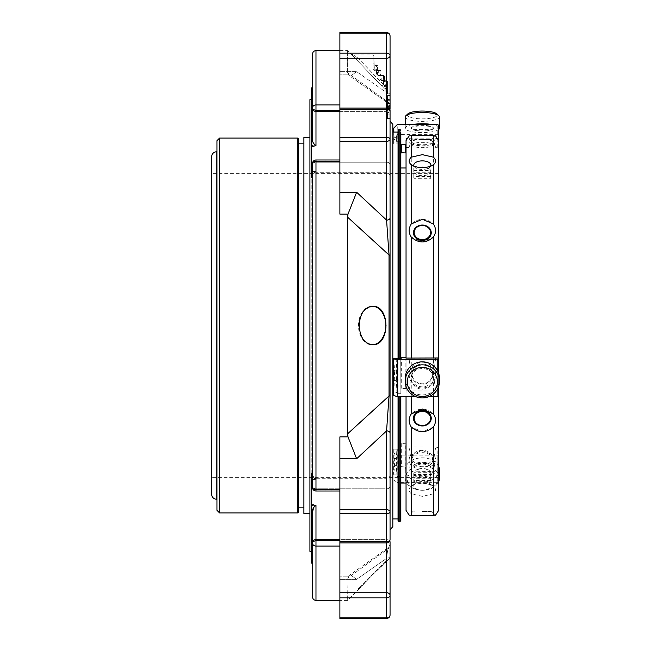 <?xml version="1.0" encoding="UTF-8"?>
<svg xmlns="http://www.w3.org/2000/svg" width="651" height="651" viewBox="0 0 651 651"><rect width="100%" height="100%" fill="white"/><g stroke="black" fill="none" stroke-linecap="round" stroke-linejoin="round"><path stroke-width="0.49" stroke-dasharray="3.25 2.44" d="M211.542 477.622L211.542 173.378L211.542 477.622L438.644 477.622L438.644 173.378L438.644 477.622M376.579 65.019A0.871 0.871 0 0 1 377.45 65.889A0.871 0.464 0 0 0 376.579 65.434A0.871 0.464 0 0 1 377.45 65.889A0.871 0.871 0 0 0 376.579 65.019L376.579 65.434L374.838 65.019L376.579 65.019A0.871 0.871 0 0 1 377.45 65.889L377.45 71.105A0.871 0.871 0 0 0 376.579 70.235A0.871 0.871 0 0 1 377.45 71.105A0.871 0.464 0 0 0 376.579 70.642L376.579 65.434L374.838 65.434A0.871 0.464 180 0 1 373.967 64.97L373.967 69.364A0.871 0.464 0 0 0 374.838 69.828L374.838 65.019L373.104 63.692L373.104 58.24L373.104 68.908A0.871 0.464 180 0 1 373.967 69.364A0.871 0.871 0 0 0 374.838 70.235L376.579 70.235A0.871 0.871 0 0 1 377.45 71.105L377.45 74.58A0.871 0.464 0 0 0 378.312 75.044L378.312 70.642L380.054 70.642A0.871 0.464 0 0 1 380.925 71.105A0.871 0.464 0 0 0 380.054 70.642L380.054 70.235A0.871 0.871 0 0 1 380.925 71.105A0.871 0.871 0 0 0 380.054 70.235L380.054 75.044A0.871 0.464 180 0 1 380.925 75.508L380.925 71.105A0.871 0.871 0 0 0 380.054 70.235L378.312 70.235L380.054 70.235M383.529 75.451A0.871 0.871 0 0 1 384.399 76.322A0.871 0.464 0 0 0 383.529 75.858A0.871 0.464 -0 0 1 384.399 76.322A0.871 0.871 0 0 0 383.529 75.451L381.795 75.451L383.529 75.451A0.871 0.871 0 0 1 384.399 76.322L384.399 79.796A0.871 0.871 0 0 0 385.27 80.667L386.572 80.667A0.871 0.871 0 0 1 387.443 81.538A0.871 0.464 0 0 0 386.572 81.074A0.871 0.464 -0 0 1 387.443 81.538A0.871 0.871 0 0 0 386.572 80.667L384.66 80.415L385.27 81.074A0.871 0.464 180 0 1 384.399 80.618L384.399 79.796L384.66 80.415M377.45 70.292A0.871 0.464 180 0 0 376.579 69.828L374.838 69.828L374.838 70.642L376.579 70.642L376.579 74.124L378.312 75.858L377.45 74.58A0.871 0.871 0 0 0 378.312 75.451L380.054 75.451A0.871 0.871 0 0 1 380.925 76.322A0.871 0.871 0 0 0 380.054 75.451L378.312 75.044L380.054 75.451A0.871 0.871 0 0 1 380.925 76.322A0.871 0.464 0 0 0 380.054 75.858L380.054 79.341L381.795 81.074L380.925 79.796L380.925 74.58A0.871 0.871 0 0 0 381.795 75.451L383.529 75.858L383.529 80.26L381.795 80.667L383.529 80.667A0.871 0.871 0 0 1 384.399 81.538A0.871 0.871 0 0 0 383.529 80.667A0.871 0.871 0 0 1 384.399 81.538A0.871 0.464 0 0 0 383.529 81.074L381.795 80.667A0.871 0.871 0 0 1 380.925 79.796A0.871 0.464 0 0 0 381.795 80.26L381.795 75.858L383.529 75.858L383.529 79.341A0.871 0.464 180 0 1 384.399 79.796L384.529 80.252M373.967 64.97L373.967 64.148A0.871 0.871 0 0 0 374.838 65.019L374.227 64.766L374.838 65.019M376.579 74.124A0.871 0.464 180 0 1 377.45 74.58L377.45 69.364A0.871 0.871 0 0 0 378.312 70.235L378.312 70.642A0.871 0.464 180 0 1 377.45 70.186M380.054 79.341A0.871 0.464 180 0 1 380.925 79.796L380.925 75.508M384.399 80.724L384.399 81.538A0.871 0.871 0 0 0 383.529 80.667L383.529 80.26A0.871 0.464 180 0 1 384.399 80.724L384.399 76.322M374.838 70.235L376.579 70.235A0.871 0.871 0 0 1 377.45 71.105M374.227 69.983L373.967 58.704A0.871 0.464 0 0 0 373.104 58.24L373.104 54.887L373.104 58.24A0.871 0.464 180 0 1 373.967 58.704L373.967 64.148A0.871 0.464 180 0 0 373.104 63.692M377.572 69.82L376.579 68.908A0.871 0.464 180 0 1 377.45 69.364L377.45 65.889M380.925 75.402A0.871 0.464 180 0 0 381.795 75.858L380.054 74.124A0.871 0.464 180 0 1 380.925 74.58L380.925 71.105M384.399 80.618L384.399 81.538M384.399 85.012A0.871 0.464 0 0 0 385.27 85.476L385.27 85.883A0.871 0.871 0 0 1 384.399 85.012L384.529 85.468L384.399 85.012A0.871 0.464 180 0 0 383.529 84.557L383.529 81.074L381.795 81.074M385.27 86.29L386.572 86.29L386.572 88.048C386.865 89.952 387.15 90.701 387.443 90.286L387.443 81.538L387.443 90.286C387.15 90.692 386.865 89.944 386.572 88.048L384.928 86.257L386.572 85.883A0.871 0.871 0 0 1 387.443 86.754A0.871 0.464 0 0 0 386.572 86.29L384.529 85.468M390.055 105.893L387.443 105.893L387.443 99.294L390.055 99.294L387.443 99.294L387.443 100.661L387.443 99.294L390.055 99.294L387.443 99.294L390.055 99.294L387.443 99.294L387.443 103.354L390.055 103.354L387.443 103.354L390.055 103.354L387.443 103.354L387.443 102.004L390.055 102.004L387.443 102.004L390.055 102.004L387.443 102.004L390.055 102.004L387.443 102.004L390.055 102.004L387.443 102.004L387.443 99.294L390.055 99.294L387.443 99.294L390.055 99.294L390.055 110.133L390.055 99.294L390.055 110.133L390.055 99.294L390.055 110.133L390.055 102.004L390.055 110.133L390.055 108.286L390.055 109.864L390.055 108.611L387.443 108.611L387.443 103.354L390.055 103.354L387.443 103.354L387.443 99.294L387.443 110.133L387.443 99.294L387.443 106.064L387.443 103.354L390.055 103.354L387.443 103.354L387.443 102.004L387.443 110.133L390.055 110.133L390.055 99.294L390.055 110.133L387.443 110.133L390.055 110.133L387.443 110.133L390.055 110.133L387.443 110.133L390.055 110.133L387.443 110.133L387.443 108.286L390.055 108.286L387.443 108.286L387.443 109.523L390.055 109.523L387.443 109.864L390.055 109.856L387.443 109.856L387.443 99.896L390.055 99.896M390.055 100.693L390.055 95.591L390.055 100.693M382.462 86.86A3.475 1.448 137.2 0 0 384.928 86.257L383.545 84.768A3.475 1.448 137.1 0 1 381.087 85.371L387.443 92.027L387.443 90.286L387.443 92.027L355.747 58.859L381.087 85.371M383.529 84.557L358.205 58.24C352.183 54.074 352.183 54.074 358.205 58.24C352.183 54.074 352.183 54.074 358.205 58.24A3.475 1.416 135.6 0 1 355.747 58.859C349.579 52.503 349.579 52.503 355.747 58.859C349.579 52.503 349.579 52.503 355.747 58.859A3.475 1.416 -44.4 0 0 358.205 58.24L373.104 58.24L358.205 58.24L386.572 88.048A3.475 1.448 137.3 0 1 384.114 88.642A3.475 1.448 -42.7 0 0 386.572 88.048L386.572 85.883A0.871 0.871 0 0 1 387.443 86.754M390.055 106.064L387.443 106.064L390.055 106.064M387.443 105.893L387.443 107.423L390.055 107.423L387.443 107.423L390.055 107.423L387.443 107.423L390.055 107.423L387.443 107.423L390.055 107.423L387.443 107.423L390.055 107.423L387.443 107.423L387.443 99.985L387.443 108.611M390.055 99.953L387.443 99.985M390.055 108.627L387.443 108.627M390.055 108.286L387.443 108.286L390.055 108.286M390.055 109.458L387.443 109.458M390.055 110.133L387.443 110.133L390.055 110.133L390.055 105.226A3.475 3.312 180 0 0 389.029 102.882L347.634 72.814L389.029 102.882L388.639 103.615L389.029 102.882C388.354 104.445 387.532 101.027 386.572 92.637C387.532 101.027 388.354 104.437 389.029 102.882L389.029 99.945L387.443 98.407L387.443 114.877L387.443 92.027L387.443 98.407L389.029 99.945A3.475 3.361 0 0 1 390.055 102.321A3.475 3.361 -0 0 0 389.029 99.945L389.029 102.882A3.475 3.312 0 0 1 390.055 105.226L390.055 95.412A3.475 2.775 180 0 0 386.572 92.637L356.634 71.643L386.572 92.637L386.572 33.25A3.475 2.775 -0 0 1 390.055 36.025A3.475 2.921 0 0 0 386.572 33.103L386.572 32.55A3.475 3.475 0 0 1 390.055 36.025A3.475 2.775 0 0 0 386.572 33.25L386.572 92.637A3.475 2.775 0 0 1 390.055 95.412L390.055 55.815A3.475 2.458 0 0 1 386.572 58.273L386.572 53.097A3.475 2.726 180 0 1 390.055 55.815L390.055 118.685L390.055 112.525L390.055 118.685L390.055 114.877L387.443 114.877L387.443 118.685L387.443 112.525L387.443 118.685L387.443 114.877L390.055 114.877L390.055 112.525L387.443 112.525M387.443 99.294L387.443 99.896M387.443 100.693L387.443 95.591L387.443 100.693M390.055 395.247A3.475 1.05 0 0 1 389.029 395.987L347.634 433.786L347.992 436.87L356.634 458.76L386.572 430.897A3.475 2.091 0 0 1 390.055 432.988L390.055 139.2A3.475 2.091 0 0 1 386.572 141.291L386.572 137.32A3.475 1.88 180 0 1 390.055 139.2L390.055 111.557A3.475 2.165 0 0 0 386.572 109.392L386.572 109.099A3.475 2.458 -0 0 1 390.055 111.557A3.475 2.458 0 0 0 386.572 109.099L386.572 111.386A3.475 2.458 0 0 0 390.055 108.929L390.055 55.815M347.992 214.13L356.634 192.24L339.895 192.24L339.895 214.13L339.895 161.391L339.895 214.13L347.992 214.13L347.634 217.214L389.029 255.013L386.572 220.103L356.634 192.24M364.755 309.591L372.299 306.255C380.672 307.386 385.335 313.798 386.271 325.5C385.335 337.185 380.68 343.598 372.299 344.745C359.572 345.787 354.209 319.039 364.755 309.591M347.634 217.214L347.634 433.786M390.055 255.753A3.475 1.05 0 0 0 389.029 255.013L389.029 395.987L386.572 430.897L386.572 509.709A3.475 2.091 180 0 1 390.055 511.8A3.475 1.88 0 0 1 386.572 513.68L386.572 509.709L339.895 509.709L339.895 541.608L386.572 541.608A3.475 2.165 180 0 0 390.055 539.443A3.475 2.458 180 0 1 386.572 541.901A3.475 2.458 180 0 0 390.055 539.443L390.055 432.988M339.895 592.727L339.895 618.45L339.895 617.75L339.895 618.45L386.572 618.45L386.572 617.897A3.475 2.921 180 0 0 390.055 614.975A3.475 2.775 180 0 1 386.572 617.75A3.475 2.775 180 0 0 390.055 614.975L390.055 595.185A3.475 2.726 0 0 1 386.572 597.903L386.572 592.727A3.475 2.458 180 0 1 390.055 595.185L390.055 542.071A3.475 2.458 0 0 0 386.572 539.614L386.572 592.727L339.895 592.727L339.895 540.81L339.895 617.75L339.895 541.608M347.992 576.843L349.172 575.451L350.686 574.979L356.634 579.357L386.572 558.363C387.532 549.973 388.354 546.563 389.029 548.118L347.634 578.186L389.029 548.118L388.639 547.385L389.029 548.118C388.354 546.555 387.532 549.973 386.572 558.363L356.634 579.357L339.895 579.357L356.634 579.357L350.686 574.979L339.895 574.979L350.686 574.979L349.172 575.451L388.631 547.385L390.055 544.586L388.639 547.385L349.172 575.451L347.992 576.843L347.634 600.417L347.992 576.843L339.895 576.843L347.992 576.843M372.258 575.045L386.238 561.813C386.621 560.576 357.806 589.472 359.002 589.041L372.258 575.045M390.055 106.414L388.639 103.615L349.172 75.549L347.634 72.814L349.172 75.549L350.686 76.021L356.634 71.643L339.895 71.643L339.895 33.25L339.895 76.021L339.895 71.643L356.634 71.643L350.686 76.021L339.895 76.021L339.895 74.157L339.895 76.021L350.686 76.021L349.172 75.549L388.631 103.615L390.055 106.414L387.443 106.382M347.634 72.814L347.634 50.583L347.634 72.814M386.572 32.55L339.895 32.55L339.895 192.24M312.513 54.066L312.513 107.732A3.475 2.791 180 0 1 315.987 104.941L315.987 110.19A3.475 2.458 -0 0 1 312.513 107.732L312.513 108.929A3.475 2.458 180 0 0 315.987 111.386L315.987 110.19L339.895 110.19L339.895 74.157L339.895 110.19M315.987 161.009A3.475 2.458 -0 0 0 312.513 163.466A3.475 2.458 0 0 1 315.987 161.009L315.987 159.991L315.987 161.009L339.895 161.009L339.895 108.074L339.895 161.009L339.895 159.991L339.895 161.009L315.987 161.009L315.987 162.213L315.987 161.009M312.513 487.534A3.475 2.458 180 0 0 315.987 489.991A3.475 2.458 180 0 1 312.513 487.534A3.475 2.075 180 0 0 315.987 489.609L315.987 491.009A3.475 3.475 0 0 1 312.513 487.534L312.513 163.466A3.475 2.075 0 0 1 315.987 161.391L315.987 489.609L339.895 489.609L339.895 436.87L339.895 489.609M339.895 546.059L315.987 546.059A3.475 2.791 0 0 1 312.513 543.268A3.475 2.458 180 0 1 315.987 540.81L315.987 600.417M347.992 436.87L339.895 436.87L339.895 509.709M390.055 139.2L390.055 218.012A3.475 2.091 0 0 1 386.572 220.103L386.572 141.291L339.895 141.291M390.055 555.588A3.475 2.775 180 0 1 386.572 558.363L386.572 617.75L386.572 558.363A3.475 2.775 0 0 0 390.055 555.588L390.055 545.774A3.475 3.312 0 0 1 389.029 548.118L389.029 559.014L389.029 548.118A3.475 3.312 180 0 0 390.055 545.774L390.055 555.588M390.055 545.774L390.055 556.556L390.055 545.774M339.895 161.391L339.895 159.991L339.895 161.391L315.987 161.391L315.987 159.991A3.475 3.475 0 0 0 312.513 163.466M390.055 164.67L390.055 111.557L390.055 164.67A3.475 2.458 180 0 0 386.572 162.213A3.475 2.458 0 0 1 390.055 164.67M339.895 540.81L315.987 540.81L315.987 539.614A3.475 2.458 0 0 0 312.513 542.071L312.513 596.934M390.055 529.955L390.055 121.045M398.917 358.668L398.917 396.817M398.917 521.524L398.917 129.476M398.046 358.668L398.046 396.817M398.046 520.654L398.046 130.346M392.83 526.553L392.83 132.08M398.046 518.92L398.046 132.08L398.046 518.92M393.774 143.977L396.793 143.985L396.337 139.981L394.596 139.973L393.774 143.977L393.684 137.768L397.159 134.619L397.289 124.569M396.793 358.408L396.337 370.891L394.596 370.899L393.774 358.424M393.774 474.099L396.793 474.107L396.337 465.636L394.596 465.628L393.774 474.099M394.636 458.491L396.369 458.499L396.89 449.174L393.896 449.166L394.596 465.628M394.636 137.377L396.369 137.385L396.89 134.871L393.896 134.871L394.596 139.973M394.636 380.632L396.369 380.615L396.89 392.455L393.896 392.463L394.596 370.899M400.731 358.587L400.829 388.647L400.829 358.555M400.829 388.647L400.829 357.578M400.829 520.654L400.829 475.547M400.829 453.845L400.829 483.018M400.829 132.552L400.829 144.221M400.731 142.032L400.829 134.008M311.211 171.457L313.627 171.457L311.211 173.679L311.211 146.288L315.987 145.474C313.465 143.952 312.309 141.796 312.513 139.005L312.513 108.929M315.987 171.669C313.465 172.694 312.309 174.183 312.513 176.152L312.513 474.848L312.513 176.152C312.309 174.183 313.465 172.694 315.987 171.669L315.987 162.213L386.572 162.213L315.987 162.213L315.987 172.735L315.987 171.669L313.627 171.457L315.987 171.669M312.513 486.33L312.513 474.848C312.309 476.817 313.465 478.306 315.987 479.331C313.465 478.306 312.309 476.817 312.513 474.848L312.513 486.33A3.475 2.458 180 0 0 315.987 488.787L315.987 478.265L315.987 488.787L386.572 488.787L386.572 542.926L386.572 488.787A3.475 2.458 0 0 0 390.055 486.33A3.475 2.458 180 0 1 386.572 488.787L315.987 488.787A3.475 2.458 0 0 1 312.513 486.33M312.513 543.268L312.513 511.995A2.604 2.034 -0 0 0 311.211 510.229L311.211 562.163M311.211 146.288L311.211 144.4L313.627 146.288M311.211 144.4L311.211 140.771A2.604 2.034 0 0 0 312.513 139.005M311.211 88.837L311.211 473.44A2.604 1.627 180 0 1 312.513 474.848M312.513 171.457L313.627 171.457L311.211 173.679L311.211 177.56A2.604 1.627 180 0 0 312.513 176.152M311.211 504.712L313.627 504.712L311.211 506.6L311.211 479.543L315.987 479.331L313.627 479.543L311.211 477.321L313.627 479.543L312.513 479.543M313.627 504.712L315.987 505.526L315.987 539.614L386.572 539.614L386.572 478.265L386.572 539.614A3.475 2.458 180 0 1 389.697 540.981M311.211 99.619L311.211 473.44M311.211 479.543L311.211 477.321M439.458 478.176A17.113 12.1 -0 0 0 422.344 466.075A17.113 12.1 -0 0 0 405.231 478.176A17.113 12.1 -0 0 0 422.287 490.276A15.063 10.652 -0 0 0 435.413 474.335A15.063 10.652 -0 0 0 409.333 474.278A15.063 10.652 -0 0 0 422.296 490.276A17.113 12.1 -0 0 0 438.644 481.862M407.835 113.909A15.063 3.898 180 0 0 422.296 118.848A15.063 3.898 180 0 0 436.854 113.909M422.344 425.526A8.162 7.071 0 0 0 429.416 414.923A8.162 7.071 0 0 0 415.273 414.923A8.162 7.071 0 0 0 422.344 425.526M422.344 239.609A8.162 7.071 180 0 0 429.416 229.006A8.162 7.071 180 0 0 415.273 229.006A8.162 7.071 180 0 0 422.344 239.609M422.344 139.583L430.506 139.583L422.344 139.583M430.726 176.551L413.971 176.551A8.553 4.28 0 0 0 413.792 177.422A8.553 4.28 0 0 0 413.971 178.284L430.726 178.284A8.553 4.28 0 0 0 430.905 177.422A8.553 4.28 0 0 0 430.726 176.551L430.726 170.529L413.971 170.529A8.553 4.28 0 0 1 418.796 167.502M430.726 170.529A8.553 4.28 0 0 0 425.868 167.494M413.971 176.551L413.971 170.529M430.726 178.284L430.726 172.263L413.971 172.263A8.553 4.28 0 0 0 422.344 175.672A8.553 4.28 0 0 0 430.726 172.263M413.971 178.284L413.971 172.263M422.344 511.417L430.506 511.417L422.344 511.417M430.726 480.471L413.971 480.471A8.553 4.28 180 0 0 422.344 483.88A8.553 4.28 180 0 0 430.726 480.471L430.726 474.449L413.971 474.449L413.971 480.471M413.971 474.449A8.553 4.28 180 0 1 413.792 473.578A8.553 4.28 180 0 1 413.971 472.716L430.726 472.716A8.553 4.28 180 0 1 430.905 473.578A8.553 4.28 180 0 1 430.726 474.449M430.726 472.716L430.726 478.737L413.971 478.737A8.553 4.28 180 0 1 422.344 475.328A8.553 4.28 180 0 1 430.726 478.737M413.971 472.716L413.971 478.737M438.701 466.393A17.113 12.1 -0 0 0 422.401 457.848A17.113 12.1 -0 0 0 405.231 469.949A17.113 12.1 -0 0 0 422.287 482.049A17.113 12.1 -0 0 0 438.668 473.586M405.231 116.936A17.113 4.427 180 0 0 422.287 121.363A17.113 4.427 180 0 0 439.458 116.936M412.343 124.585A17.113 4.427 180 0 0 405.231 128.174A17.113 4.427 180 0 0 422.287 132.609A17.113 4.427 180 0 0 438.75 129.435M438.75 126.921A17.113 4.427 180 0 0 432.443 124.601M439.458 378.369A17.113 16.527 -0 0 1 422.401 394.905A17.113 16.527 -0 0 1 405.231 378.369M422.344 425.949A8.894 7.706 180 0 1 413.45 418.243A8.894 7.706 180 0 1 422.344 410.545A8.894 7.706 180 0 1 431.239 418.243A8.894 7.706 180 0 1 422.344 425.949M422.344 240.455A8.894 7.706 0 0 1 413.45 232.757A8.894 7.706 0 0 1 422.344 225.051A8.894 7.706 0 0 1 431.239 232.757A8.894 7.706 0 0 1 422.344 240.455M422.344 140.006L431.239 140.006L422.344 140.006M414.077 166.249A8.553 4.28 0 0 0 415.362 167.624A8.553 4.28 0 0 0 429.334 167.624A8.553 4.28 0 0 0 430.62 166.241M422.344 510.994L431.239 510.994L422.344 510.994M413.971 484.979A8.553 4.28 180 0 1 415.362 483.376A8.553 4.28 180 0 1 429.334 483.376A8.553 4.28 180 0 1 430.905 485.849A8.553 4.28 180 0 1 422.344 490.122A8.553 4.28 180 0 1 413.792 485.849A8.553 4.28 180 0 1 413.971 484.979M411.22 469.924C411.578 479.071 432.98 479.16 433.468 469.973A11.124 7.869 -0 0 0 422.385 462.088A11.124 7.869 -0 0 0 411.22 469.924L416.656 463.536L428.041 463.528L433.468 469.973A11.124 7.869 -0 0 1 422.312 477.818A11.124 7.869 -0 0 1 411.22 469.924M432.614 459.988L432.614 459.964C433.224 450.24 411.473 450.248 412.075 459.964C411.456 468.94 433.175 468.989 432.614 459.988L432.614 457.637A10.27 7.259 180 0 1 431.475 460.957A10.27 7.259 180 0 1 419.928 464.692A10.27 7.259 180 0 1 412.075 457.637A10.27 7.259 180 0 1 422.344 450.37L422.344 450.37A10.27 7.259 180 0 1 432.614 457.637A10.27 7.259 180 0 1 432.614 457.653M433.468 128.19L431.727 129.614L412.937 129.598L411.22 128.166C411.668 125.147 433.07 125.155 433.468 128.19A11.124 2.881 180 0 0 422.385 125.301A11.124 2.881 180 0 0 411.22 128.166A11.124 2.881 180 0 0 422.312 131.054A11.124 2.881 180 0 0 433.468 128.19M432.614 141.82C433.224 138.891 411.473 138.883 412.075 141.82C411.456 145.726 433.175 145.743 432.614 141.828L432.614 145.002A10.27 2.661 0 0 1 432.24 145.718A10.27 2.661 0 0 1 431.475 146.223A10.27 2.661 0 0 1 421.295 147.647A10.27 2.661 0 0 1 412.457 145.718A10.27 2.661 0 0 1 412.075 145.002A10.27 2.661 0 0 1 422.344 142.349A10.27 2.661 0 0 1 432.614 145.002A10.27 2.661 0 0 1 432.614 145.01M433.468 378.337C433.029 365.284 411.619 365.292 411.22 378.41C411.668 391.218 433.07 391.21 433.468 378.337A11.124 10.741 -0 0 1 422.385 389.119A11.124 10.741 -0 0 1 411.22 378.41A11.124 10.741 -0 0 1 422.312 367.628A11.124 10.741 -0 0 1 433.468 378.337M438.644 396.492L438.644 361.997M438.644 140.559L438.644 510.441M432.614 374.683L432.614 374.716C433.224 387.369 411.473 387.369 412.075 374.716C411.456 361.834 433.175 361.769 432.614 374.683M432.614 373.829A10.27 9.92 180 0 0 419.928 364.226A10.27 9.92 180 0 0 422.344 383.781A10.27 9.92 180 0 0 432.614 373.829M434.274 455.537C435.918 458.206 435.918 461.095 434.25 464.187C426.307 469.941 418.357 469.932 410.415 464.155C408.771 461.046 408.779 458.166 410.439 455.505L422.344 450.37L434.274 455.537L435.706 447.091L406.143 447.025L406.037 471.015L433.428 471.503L435.69 471.08L434.25 464.187M433.428 427.04L422.344 431.703L411.261 427.04C408.47 422.532 408.47 418.17 411.261 413.963C418.658 407.436 426.047 407.436 433.428 413.963C436.227 418.186 436.227 422.54 433.428 427.04L433.428 447.392M412.457 145.718L409.569 143.033L410.415 143.562L408.983 147.435L411.261 146.963L433.428 146.988L433.428 223.96C426.047 217.808 418.658 217.808 411.261 223.96C408.47 228.46 408.47 232.814 411.261 237.037L422.344 242.001L433.428 237.037L433.428 413.963M433.428 223.96C436.227 228.468 436.227 232.83 433.428 237.037M409.569 143.033L410.439 140.388C418.39 138.785 426.332 138.793 434.274 140.404L435.12 143.033L434.25 143.57C426.315 146.54 418.365 146.54 410.415 143.562M411.261 138.142L411.261 135.489C408.47 135.79 408.47 135.79 411.261 135.489L433.428 135.489C436.227 135.79 436.227 135.79 433.428 135.489L433.428 138.15L411.261 138.142L406.403 138.655M410.415 368.791C408.771 372.657 408.779 376.595 410.439 380.599C418.39 388.964 426.34 388.948 434.274 380.558C435.918 376.53 435.918 372.592 434.25 368.743C426.315 360.019 418.365 360.027 410.415 368.791L408.983 358.042M411.261 515.511C408.47 515.21 408.47 515.21 411.261 515.511L411.261 493.824L422.344 496.347L433.428 493.824L433.428 515.511C436.227 515.21 436.227 515.21 433.428 515.511M433.428 471.503L433.428 486.273C436.227 488.535 436.227 491.049 433.428 493.824M415.362 483.376L411.261 486.273C418.65 482.285 426.039 482.285 433.428 486.273L429.334 483.376M411.261 493.824C408.47 491.057 408.47 488.543 411.261 486.273L411.261 471.454M396.337 465.636L396.369 458.499M396.337 139.981L396.369 137.385M396.337 370.891L396.369 380.615M393.806 449.385L393.684 474.4M435.69 471.08L437.765 471.088L438.636 471.804L438.628 481.952L437.757 482.66L437.887 455.204L397.289 455.106L393.806 453.104M397.289 455.106L397.159 482.57L393.684 479.714M437.757 482.66L397.159 482.57M437.887 455.204L438.75 454.707M438.741 447.595L435.706 447.091M410.415 464.155L408.983 471.023M408.999 447.034L410.439 455.505M406.045 464.993L406.037 471.015M406.143 447.025L406.143 444.893M393.896 134.871L393.806 132.08M393.741 132.08L393.684 137.768M433.428 146.988L437.765 147.46L438.636 146.678L438.628 135.449L437.757 134.659L397.159 134.619M438.741 137.857L437.879 138.679L433.428 138.15M408.983 147.435L406.037 147.435L406.143 138.655M408.999 138.655L410.439 140.388M434.274 140.404L435.706 138.679M435.69 147.46L434.25 143.57M406.037 152.163L406.037 147.435M406.143 139.55L406.143 142.349M393.896 392.463L393.806 395.36M428.724 396.719L416.07 396.76M438.741 391.088L406.143 390.82L406.037 357.594M435.69 357.952L434.25 368.743M434.274 380.558L435.706 390.73M408.999 390.812L410.439 380.599M406.143 390.82L406.143 389.257M406.045 465.237L406.045 510.294M406.045 150.715L406.045 444.316M406.045 360.548L406.045 388.826M406.045 140.559L406.045 143.35M406.045 167.982L406.045 483.018M406.045 388.452L400.837 388.639L400.845 393.709L400.731 358.66M400.845 393.709L397.281 393.717L397.167 358.668L396.89 392.455M397.281 393.717L397.281 392.618M400.731 141.283L397.167 141.283L397.281 131.893M400.829 131.893L398.046 131.893M397.281 132.08L396.89 134.871M396.793 143.985L397.281 134.488M397.167 143.643L397.167 141.283M406.045 443.803L401.708 443.518L400.837 444.015L400.731 475.881M400.829 466.401L405.166 466.026L406.037 466.743M400.731 476.556L397.167 476.548L396.89 449.174M400.845 450.899L397.281 450.891M396.793 474.107L397.281 449.393M397.167 474.416L397.167 476.548M309.933 551.381L309.933 99.619M303.903 507.837L303.903 143.163L303.903 507.837M298.687 325.5L298.687 507.837L298.687 325.5M211.542 156.899L211.542 494.101M216.978 325.5L216.978 510.311M298.687 143.163L298.687 512.052M309.933 325.5L309.933 513.484L309.933 325.5M303.903 137.516L303.903 513.484M385.669 325.5A19.253 13.614 90 0 1 372.055 344.753A19.253 13.614 90 0 1 358.441 325.5A19.253 13.614 90 0 1 372.055 306.247A19.253 13.614 90 0 1 385.669 325.5M372.348 306.247A19.253 13.614 90 0 0 372.209 306.247A19.253 13.614 90 0 0 358.595 325.5A19.253 13.614 90 0 0 372.209 344.753A19.253 13.614 90 0 0 372.331 344.753M385.62 561.195L358.392 588.423L385.62 561.195L386.238 561.813L389.029 559.014L390.055 556.556M380.925 76.322A0.871 0.871 0 0 0 380.054 75.451L378.312 75.858M385.27 80.667L386.572 81.074L385.27 81.074L385.27 85.476L386.572 85.476A0.871 0.464 180 0 1 387.443 85.94M373.104 68.908L374.838 70.642M374.838 65.434L376.579 65.434L376.579 68.908M378.312 70.642L380.054 70.642L380.054 74.124M381.795 75.858L381.795 75.451M385.27 81.074L383.529 79.341M390.055 108.774L387.443 108.774M390.055 109.303L387.443 109.303M390.055 100.661L387.443 100.645M390.055 106.17L387.443 106.17M339.895 137.32L386.572 137.32L386.572 109.392L339.895 109.392M347.992 74.157L339.895 74.157L347.992 74.157M339.895 33.103L386.572 33.103L386.572 53.097L339.895 53.097M339.895 33.25L386.572 33.25L339.895 33.25M339.895 104.941L315.987 104.941L315.987 50.583M339.895 617.75L386.572 617.75L339.895 617.75M339.895 617.897L386.572 617.897L386.572 597.903L339.895 597.903M339.895 542.926L386.572 542.926L386.572 513.68L339.895 513.68M356.634 458.76L339.895 458.76M387.443 118.539L390.055 118.539L387.443 118.539M339.895 109.099L386.572 109.099L339.895 109.099M339.895 58.273L386.572 58.273L386.572 111.386A3.475 2.458 180 0 0 389.697 110.019M312.513 164.67A3.475 2.458 180 0 1 315.987 162.213A3.475 2.458 0 0 0 312.513 164.67M339.895 541.901L386.572 541.901L339.895 541.901M315.987 489.991L339.895 489.991L315.987 489.991M390.055 539.443A3.475 3.475 0 0 1 386.572 542.926L386.572 539.614L339.895 539.614M399.958 358.66L399.958 396.817M399.958 521.524L399.958 129.476M315.987 145.474L315.987 111.386L386.572 111.386L339.895 111.386M411.261 237.037L411.261 413.963M411.261 146.963L411.261 223.96M438.628 481.952L438.644 478.184L438.628 481.952M438.636 471.804L438.644 469.371M437.765 471.088L437.879 447.099M411.261 427.04L411.261 447.335M393.806 134.488L393.684 143.643M437.757 134.659L437.887 124.601M438.628 135.449L438.75 125.472M438.636 146.678L438.644 145.132L438.636 146.678M437.765 147.46L437.879 138.679M393.806 392.626L393.684 358.457M437.798 371.265L437.854 388.37M438.676 373.422L438.717 386.198M438.684 373.454L438.725 386.165L438.684 373.454M437.765 357.952L437.879 390.722M433.428 396.711L433.428 390.958M411.261 396.776L411.261 391.023M405.166 357.521L405.272 388.256M401.708 388.265L401.602 357.537M400.837 388.639L400.829 385.913M405.166 466.026L405.272 443.526M401.708 443.518L401.602 466.018M400.837 444.015L400.829 446.366L400.837 444.015M216.759 151.683L216.759 499.317M219.582 512.923L219.582 138.077M297.816 138.077L297.816 512.923M438.644 173.378L211.542 173.378M381.055 80.252L380.925 79.796M381.795 80.667L381.177 80.415M377.572 75.036L377.45 74.58M378.312 75.451L377.702 75.199M374.097 69.82L373.967 69.364M339.895 50.583L347.634 50.583L350.913 53.87L353.371 54.887L373.104 54.887L373.967 55.758M378.312 70.235L377.702 69.983M385.27 85.883L384.66 85.631M390.055 109.864L387.443 109.864L390.055 109.864M390.055 106.707L387.443 106.707M390.055 95.591L387.443 95.591M390.055 105.787L387.443 105.787M386.572 618.45A3.475 3.475 0 0 0 390.055 614.975M358.392 588.423L359.002 589.041L347.634 600.417L339.895 600.417M390.055 111.557A3.475 3.475 0 0 0 386.572 108.074L339.895 108.074M387.443 118.685L390.055 118.685L387.443 118.685M339.895 159.991L315.987 159.991M339.895 491.009L315.987 491.009M386.572 172.735C388.688 172.938 389.843 174.102 390.055 176.209C389.843 174.102 388.688 172.938 386.572 172.735L315.987 172.735C313.88 172.938 312.716 174.102 312.513 176.209C312.716 174.102 313.88 172.938 315.987 172.735L386.572 172.735M315.987 478.265C315.125 479.144 313.969 477.98 312.513 474.791C313.969 477.98 315.125 479.144 315.987 478.265L386.572 478.265C388.688 478.062 389.843 476.898 390.055 474.791C389.843 476.898 388.688 478.062 386.572 478.265L315.987 478.265M405.231 478.176L405.231 469.949M405.231 124.577L405.231 128.174M414.182 139.583L413.45 140.006L409.21 135.766M430.506 139.583L431.239 140.006L435.486 135.766M430.905 177.422L430.905 165.151M413.792 177.422L413.792 165.151M430.506 511.417L431.239 510.994L435.486 515.234M414.182 511.417L413.45 510.994L409.21 515.234M413.792 473.578L413.792 485.849M430.905 473.578L430.905 485.849M416.648 463.52C420.448 461.95 424.249 461.95 428.049 463.528M412.075 459.964L412.075 457.637M431.727 129.614C425.445 131.461 419.179 131.453 412.937 129.606M412.075 141.82L412.075 145.002M432.614 374.716L432.614 373.861M412.075 374.716L412.075 373.861M432.24 145.718L435.12 143.033M429.334 167.624L433.289 164.825M415.362 167.624L411.399 164.825"/><path stroke-width="0.98" d="M390.055 110.133L390.055 112.525M390.055 108.611L390.055 99.294M390.055 614.975L390.055 614.975A3.475 2.921 180 0 1 386.572 617.897L386.572 618.45A3.475 3.475 0 0 0 390.055 614.975L390.055 595.185A3.475 2.458 180 0 0 386.572 592.727L386.572 597.903A3.475 2.726 -0 0 0 390.055 595.185L390.055 542.071A3.475 2.458 180 0 0 389.697 540.981M390.055 255.753A3.475 1.05 180 0 0 389.029 255.013L347.634 217.214L347.992 214.13L356.634 192.24L386.572 220.103A3.475 2.091 180 0 0 390.055 218.012L390.055 511.8A3.475 2.091 180 0 0 386.572 509.709L386.572 513.68A3.475 1.88 0 0 0 390.055 511.8L390.055 539.443A3.475 2.165 180 0 1 386.572 541.608L386.572 542.926A3.475 3.475 0 0 0 390.055 539.443M347.992 436.87L356.634 458.76L339.895 458.76L339.895 436.87L347.992 436.87L347.634 433.786L389.029 395.987L386.572 430.897L356.634 458.76M372.462 306.247C364.324 307.402 359.905 313.823 359.206 325.5C359.913 337.177 364.324 343.598 372.453 344.753C390.372 345.933 390.437 305.116 372.462 306.247M347.634 433.786L347.634 217.214M390.055 395.247A3.475 1.05 180 0 1 389.029 395.987L389.029 255.013L386.572 220.103L386.572 141.291A3.475 2.091 -0 0 0 390.055 139.2A3.475 1.88 180 0 0 386.572 137.32L386.572 141.291L339.895 141.291L339.895 109.392L386.572 109.392A3.475 2.165 0 0 1 390.055 111.557L390.055 529.955L392.83 526.553L392.83 124.447L390.055 121.045L390.055 139.2M386.572 33.103A3.475 2.921 0 0 1 390.055 36.025L390.055 55.815A3.475 2.726 180 0 0 386.572 53.097L386.572 58.273A3.475 2.458 -0 0 0 390.055 55.815L390.055 36.025A3.475 3.475 0 0 0 386.572 32.55L386.572 53.097L339.895 53.097L339.895 33.103L386.572 33.103M311.211 551.381L309.933 551.381L309.933 99.619L311.211 99.619L311.211 140.771A2.604 2.034 180 0 0 312.513 139.005L312.513 107.732A3.475 2.458 0 0 0 315.987 110.19L315.987 104.941A3.475 2.791 180 0 0 312.513 107.732L312.513 54.066C312.716 51.95 313.88 50.794 315.987 50.583L315.987 104.941L339.895 104.941M386.572 32.55L339.895 32.55L339.895 33.103M347.992 214.13L339.895 214.13L339.895 141.291M312.513 163.466A3.475 2.075 0 0 1 315.987 161.391L315.987 159.991A3.475 3.475 0 0 0 312.513 163.466L312.513 487.534A3.475 3.475 0 0 0 315.987 491.009L315.987 489.609A3.475 2.075 180 0 1 312.513 487.534M386.572 618.45L339.895 618.45L339.895 458.76M312.513 474.848A2.604 1.627 180 0 0 311.211 473.44L311.211 504.712L315.987 505.526L315.987 540.81A3.475 2.458 180 0 0 312.513 543.268A3.475 2.791 0 0 0 315.987 546.059L315.987 540.81L339.895 540.81M390.055 432.988A3.475 2.091 180 0 0 386.572 430.897L386.572 509.709L339.895 509.709M339.895 53.097L339.895 58.273L386.572 58.273L386.572 137.32L339.895 137.32M339.895 109.392L339.895 58.273M389.697 110.019A3.475 2.458 180 0 0 390.055 108.929L390.055 55.815M315.987 505.526C313.465 507.048 312.309 509.204 312.513 511.995L312.513 596.934C312.716 599.05 313.88 600.206 315.987 600.417L315.987 546.059L339.895 546.059M398.046 358.668L398.046 130.346L398.917 129.476L398.917 358.668M398.917 396.817L398.917 521.524L398.046 520.654L398.046 396.817M398.046 132.08L392.83 132.08L392.83 124.447M398.046 518.92L392.83 518.92M416.07 396.76L397.289 396.825L393.806 395.36L393.684 358.457L400.829 358.555L400.829 142.406M400.829 130.346L399.958 129.476L398.917 129.476M406.045 510.294L406.045 396.793L406.045 483.018L400.829 483.018L400.829 396.809L400.829 520.654L399.958 521.524L398.917 521.524M409.21 135.766L406.045 140.559L406.045 358.05L406.045 167.982L400.829 167.982L400.829 152.521L405.166 152.952L406.037 152.163L406.045 151.04L406.037 152.171M406.045 144.245L401.708 144.717L400.837 143.847L400.829 152.521M400.829 167.982L400.829 357.578L406.037 357.594L406.037 358.05L406.037 357.594L406.037 358.05L437.765 357.952L438.636 358.026L438.628 359.1L397.159 359.311L397.289 396.825M312.513 139.005C312.309 141.796 313.465 143.952 315.987 145.474L313.627 146.288L311.211 144.4L311.211 146.288L313.627 146.288M339.895 539.614L315.987 539.614A3.475 2.458 180 0 0 312.513 542.071L312.513 543.268M311.211 504.712L311.211 510.229A2.604 2.034 180 0 1 312.513 511.995L313.741 507.341M311.211 144.4L311.211 88.837L312.513 86.575M311.211 146.288L311.211 171.457L312.513 171.457M311.211 171.457L311.211 177.56A2.604 1.627 180 0 0 312.513 176.152M311.211 473.44L311.211 477.321M311.211 479.543L312.513 479.543M312.513 564.425L311.211 562.163L311.211 506.6L313.627 504.712M438.75 129.435A17.113 4.427 180 0 0 439.458 128.174L439.458 116.936A17.113 4.427 180 0 0 438.831 115.748L436.854 113.909A15.063 3.898 180 0 0 422.344 111.052A15.063 3.898 180 0 0 407.835 113.909L405.858 115.748A17.113 4.427 180 0 0 405.231 116.936L405.231 124.577M422.296 367.367A15.063 14.542 -0 0 1 435.413 389.143A15.063 14.542 -0 0 1 409.333 389.233A15.063 14.542 -0 0 1 422.296 367.367M425.868 167.494A8.553 4.28 0 0 0 418.796 167.502M422.344 225.474A8.162 7.071 180 0 1 429.416 236.077A8.162 7.071 180 0 1 415.273 236.077A8.162 7.071 180 0 1 422.344 225.474M422.344 411.391A8.162 7.071 0 0 1 429.416 421.994A8.162 7.071 0 0 1 415.273 421.994A8.162 7.071 0 0 1 422.344 411.391M438.644 481.862A17.113 12.1 -0 0 0 439.458 478.176L439.458 469.949A17.113 12.1 -0 0 0 438.701 466.393M438.668 473.586A17.113 12.1 -0 0 0 439.458 469.949M438.831 115.748A17.113 4.427 180 0 0 422.344 112.509A17.113 4.427 180 0 0 405.858 115.748M432.443 124.601A17.113 4.427 180 0 0 422.401 123.747A17.113 4.427 180 0 0 412.343 124.585M439.458 128.174A17.113 4.427 180 0 0 438.75 126.921M422.287 364.853A17.113 16.527 -0 0 1 439.458 381.38A17.113 16.527 -0 0 1 422.344 397.916A17.113 16.527 -0 0 1 405.231 381.38A17.113 16.527 -0 0 1 422.287 364.853M405.231 381.38L405.231 378.369A17.113 16.527 -0 0 1 422.287 361.842A17.113 16.527 -0 0 1 439.458 378.369L439.458 381.38M430.62 166.241A8.553 4.28 0 0 0 430.726 166.021A8.553 4.28 0 0 0 430.905 165.151A8.553 4.28 0 0 0 422.344 160.878A8.553 4.28 0 0 0 413.792 165.151A8.553 4.28 0 0 0 414.077 166.249M422.344 225.051A8.894 7.706 -0 0 0 413.45 232.757A8.894 7.706 -0 0 0 422.344 240.455A8.894 7.706 -0 0 0 431.239 232.757A8.894 7.706 -0 0 0 422.344 225.051M422.344 410.545A8.894 7.706 180 0 0 413.45 418.243A8.894 7.706 180 0 0 422.344 425.949A8.894 7.706 180 0 0 431.239 418.243A8.894 7.706 180 0 0 422.344 410.545M435.486 515.234L438.644 510.441L438.644 396.492M438.644 361.997L438.644 140.559L435.486 135.766M411.261 157.176L411.261 135.489C408.47 135.79 408.47 135.79 411.261 135.489L433.428 135.489C436.227 135.79 436.227 135.79 433.428 135.489L433.428 157.176L422.344 154.653L411.261 157.176C408.47 159.943 408.47 162.457 411.261 164.727C418.65 168.715 426.039 168.715 433.428 164.727C436.227 162.465 436.227 159.951 433.428 157.176M433.428 358.009L433.428 237.037C426.047 243.564 418.658 243.564 411.261 237.037C408.47 232.83 408.47 228.468 411.261 223.96L422.344 219.297L433.428 223.96L433.289 164.825M411.399 164.825L411.261 223.96M433.428 237.037C436.227 232.814 436.227 228.46 433.428 223.96M433.428 413.963L422.344 408.999L411.261 413.963C408.47 418.186 408.47 422.54 411.261 427.04C418.658 433.192 426.047 433.192 433.428 427.04C436.227 422.532 436.227 418.17 433.428 413.963L433.428 396.711M411.261 515.511L433.428 515.511C436.227 515.21 436.227 515.21 433.428 515.511L411.261 515.511C408.47 515.21 408.47 515.21 411.261 515.511L411.261 427.04M438.75 454.707L438.644 469.371M393.806 132.08L393.806 128.035L393.741 132.08M438.741 137.841L438.75 125.472L437.887 124.601L397.289 124.569L393.806 128.035M406.403 138.655L406.143 139.55M393.684 359.018L397.159 359.311M437.854 388.37L437.887 396.695L428.724 396.719M437.887 396.695L438.75 396.321L438.741 391.088M400.837 143.847L400.829 132.552M398.046 131.893L397.281 132.08M298.687 507.837L303.903 507.837M211.542 494.101L211.542 156.899C211.852 153.734 213.593 151.992 216.759 151.683L216.759 499.317C213.593 499.008 211.852 497.266 211.542 494.101M216.978 140.689L216.978 510.311L219.582 512.923L219.582 138.077L216.978 140.689L216.978 325.5M219.582 512.923L297.816 512.923L298.687 512.052L298.687 138.948L298.687 143.163L303.903 143.163M298.687 138.948L297.816 138.077L297.816 512.923M309.933 513.484L303.903 513.484L303.903 137.516L309.933 137.516M372.331 344.753A19.253 13.614 90 0 0 385.823 325.508A19.253 13.614 90 0 0 372.348 306.247M356.634 192.24L339.895 192.24M339.895 513.68L386.572 513.68L386.572 541.608L339.895 541.608M339.895 161.391L315.987 161.391L315.987 489.609L339.895 489.609M339.895 617.897L386.572 617.897L386.572 597.903L339.895 597.903M312.513 108.929A3.475 2.458 0 0 0 315.987 111.386L315.987 145.474M339.895 110.19L315.987 110.19L315.987 111.386L339.895 111.386M339.895 592.727L386.572 592.727L386.572 542.926L339.895 542.926M399.958 129.476L399.958 358.66M399.958 396.817L399.958 521.524M433.428 515.511L433.428 427.04M411.261 358.083L411.261 237.037M437.757 359.181L437.798 371.265M438.628 359.1L438.676 373.422M438.717 386.198L438.75 396.321M438.636 358.026L438.684 373.454L438.636 358.026M411.261 413.963L411.261 396.776M405.166 152.952L405.272 144.717M401.708 144.717L401.602 152.944M339.895 50.583L315.987 50.583M390.055 111.557A3.475 3.475 0 0 0 386.572 108.074L339.895 108.074M339.895 600.417L315.987 600.417M339.895 159.991L315.987 159.991M339.895 491.009L315.987 491.009M409.21 515.234L406.045 510.441M219.582 138.077L297.816 138.077"/></g></svg>
